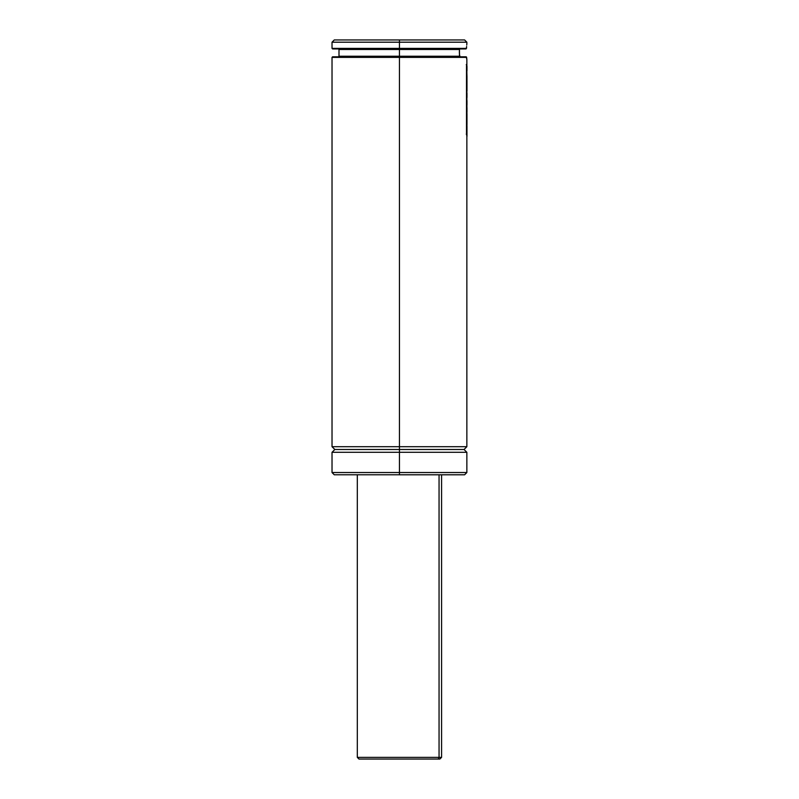<?xml version="1.0" encoding="UTF-8"?>
<svg xmlns="http://www.w3.org/2000/svg" width="799" height="799" viewBox="0 0 799 799"><rect width="100%" height="100%" fill="white"/><g stroke="black" fill="none" stroke-linecap="round" stroke-linejoin="round"><path stroke-width="1.2" d="M466.616 57.268L466.846 59.466L466.266 56.859L466.636 57.368L399.44 57.368L399.44 446.691L466.856 446.691L332.024 446.691L399.44 446.691L399.44 449.497L464.049 449.497L399.44 449.497L399.44 446.691L466.856 446.691L464.049 449.497L466.856 452.304L399.44 452.304L399.44 474.776L399.44 472.529L466.856 472.529L466.856 452.304M399.44 449.497L334.841 449.497L399.44 449.497L399.44 452.304L332.024 452.304L466.856 452.304L399.44 452.304L399.44 449.497L334.841 449.497L464.049 449.497L399.44 449.497M459.924 48.949L459.425 49.498L338.996 49.498L399.44 49.498L399.44 48.939L399.44 56.24L399.44 49.498L338.996 49.498L338.996 56.24L399.44 56.24L399.44 56.799L332.594 56.799L399.44 56.799L399.44 57.368L332.024 57.368L399.44 57.368L399.44 56.24L338.996 56.24L459.545 56.24L459.455 54.692L460.084 56.799M459.385 51.206L459.405 53.333M399.44 56.24L459.545 56.24L459.415 49.548M332.913 48.939L399.44 48.939L399.44 48.379L399.44 48.939L332.594 48.939L465.897 48.939L466.536 47.411L466.486 48.379L332.024 48.379L466.486 48.379L466.606 46.532M466.726 45.094L466.826 44.195M399.44 474.786L464.609 474.786L399.44 474.786M399.44 472.539L466.856 472.539L399.44 472.539M459.455 54.702L459.475 49.288L399.44 49.498M466.856 43.885L466.856 42.197L399.44 42.197L399.44 48.379L399.44 42.197L466.856 42.197L464.609 39.95L399.44 39.95L399.44 42.197L399.44 39.95L334.272 39.95L464.609 39.95M399.44 48.379L332.024 48.379L332.024 42.197L399.44 42.197L332.024 42.197L334.272 39.95M459.785 48.979L466.117 48.889M399.44 48.939L465.897 48.939M466.117 56.809L332.913 56.799M332.024 452.304L332.024 472.529L399.44 472.529L399.44 452.304L332.024 452.304L334.841 449.497L332.024 446.691L399.44 446.691L399.44 57.368L466.556 57.119M466.027 56.799L399.44 56.799M399.44 57.368L332.024 57.368L332.594 56.799M334.272 474.776L464.609 474.776M466.826 71.58L466.946 75.745L466.826 71.58M466.846 77.363L466.956 80.549M466.866 75.695L466.866 79.64M466.936 67.156L466.966 70.692M466.866 66.007L466.866 69.793M466.956 66.926L466.936 66.007M466.966 76.534L466.936 75.695M466.936 81.428L466.636 92.155M466.866 80.29L466.886 91.256M466.866 90.197L466.966 91.056M466.936 94.002L466.966 97.528M466.866 92.844L466.866 96.829M466.936 101.433L466.876 110.502M466.866 100.294L466.966 112.02M466.866 104.26L466.926 105.528M466.966 100.984L466.936 100.294L466.966 100.984M466.966 93.543L466.936 92.844L466.966 93.543M466.956 81.198L466.936 80.29M466.706 113.838L466.946 125.713M466.706 117.263L466.976 124.344L466.976 113.688M466.946 121.528L466.976 120.579M466.936 113.138L466.936 117.263M466.966 113.378L466.966 113.927M466.966 123.785L466.936 125.902M466.936 126.771L466.966 136.379M466.866 125.633L466.716 135.52M466.956 126.552L466.936 125.633M466.286 64.529L466.866 65.398L466.866 135.011L466.866 65.398L466.866 135.011L466.286 134.142M466.506 64.529L466.506 134.142M357.313 474.786L357.313 757.362L439.051 757.362L439.051 474.786L439.051 757.362L359.84 757.362M361.418 759.05L437.472 759.05A1.688 1.588 -90 0 0 439.051 757.362A1.688 1.588 90 0 1 437.472 759.05L439.84 759.05M359.051 759.05L439.889 759.05L441.577 757.362L439.051 757.362L441.577 757.362L441.577 474.786M466.856 472.539L464.609 474.786M466.856 59.615L466.856 65.368M466.856 135.52L466.856 446.691M338.996 56.24L338.436 56.809M338.996 49.498L338.436 48.939M332.024 48.379L332.594 48.939M332.024 57.368L332.024 446.691M332.024 472.539L334.272 474.786M466.976 66.577L466.976 70.382M466.976 80.2L466.976 76.265M466.976 107.695L466.976 112.389M466.976 104.839L466.976 100.864M466.976 97.408L466.976 93.423M466.976 90.756L466.976 80.859M466.976 136.08L466.976 126.202M357.313 757.362L358.991 759.05"/></g></svg>
